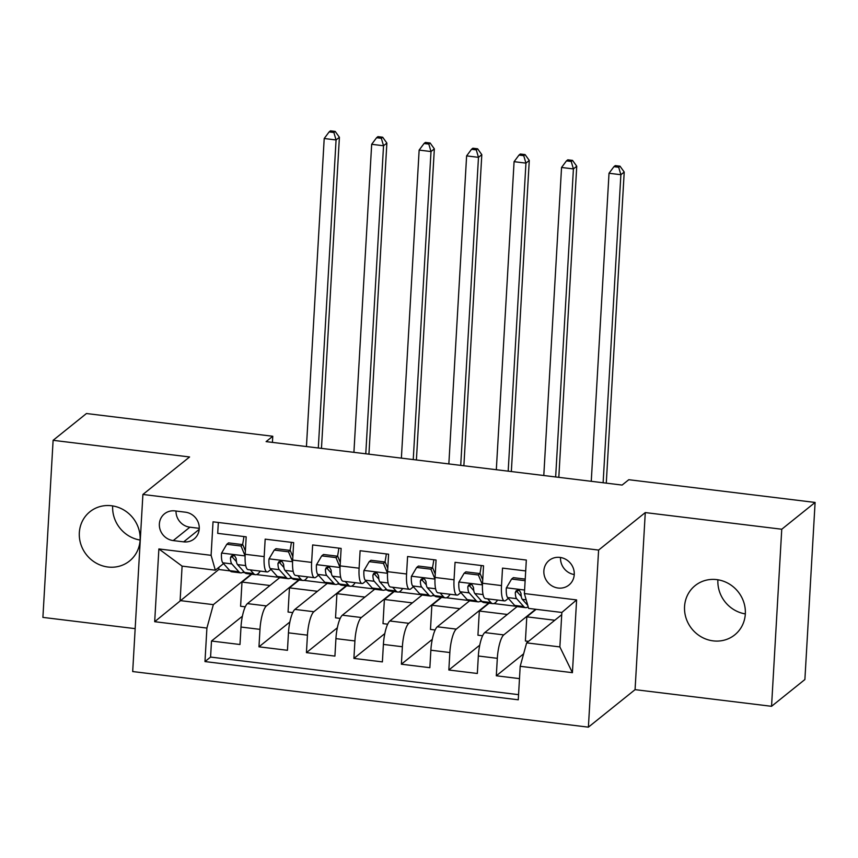 <?xml version="1.0" encoding="UTF-8"?>
<svg xmlns="http://www.w3.org/2000/svg" width="858" height="858" viewBox="0 0 858 858"><rect width="100%" height="100%" fill="white"/><g stroke="black" fill="none" stroke-linecap="round" stroke-linejoin="round"><path stroke-width="1.29" d="M716.709 579.611A31.607 29.644 -128.8 0 0 695.152 585.596A31.607 29.644 -128.8 0 0 686.1 618.253A31.607 29.644 -128.8 0 0 713.18 640.872A31.607 29.644 -128.8 0 0 734.738 634.877A31.607 29.644 -128.8 0 0 743.779 602.23A31.607 29.644 -128.8 0 0 716.709 579.611M717.899 579.783A31.607 29.644 -128.8 0 0 745.323 613.91M111.476 505.748A31.607 29.644 -128.8 0 0 89.918 511.743A31.607 29.644 -128.8 0 0 80.877 544.39A31.607 29.644 -128.8 0 0 107.947 567.009A31.607 29.644 -128.8 0 0 129.504 561.025A31.607 29.644 -128.8 0 0 138.556 528.367A31.607 29.644 -128.8 0 0 111.476 505.748M112.677 505.92A31.607 29.644 -128.8 0 0 140.101 540.057M559.942 557.41A15.798 14.822 -128.8 0 0 549.163 560.403A15.798 14.822 -128.8 0 0 544.637 576.726A15.798 14.822 -128.8 0 0 558.172 588.041A15.798 14.822 -128.8 0 0 568.951 585.038A15.798 14.822 -128.8 0 0 573.476 568.715A15.798 14.822 -128.8 0 0 559.942 557.41M560.531 557.496A15.798 14.822 -128.8 0 0 574.249 574.56M771.546 706.306L781.756 529.236L645.28 512.58L635.07 689.65L771.546 706.306L804.89 679.525L815.1 502.445L628.785 479.708L622.114 485.07L266.098 441.623L272.769 436.261L86.454 413.524L53.11 440.315L42.9 617.395L135.167 628.646M635.07 689.65L588.395 727.155L132.69 671.546L142.9 494.465L598.605 550.075L588.395 727.155M525.697 570.935L502.52 568.114L501.512 585.574L482.528 583.258A19.755 4.933 97 0 0 485.467 598.584L504.45 600.9A19.755 4.933 -83 0 1 501.512 585.574M482.528 583.258L483.537 565.797L455.051 562.322L454.043 579.783L435.06 577.466A19.755 4.933 97 0 0 437.998 592.792L456.982 595.109A19.755 4.933 -83 0 1 454.043 579.783M435.06 577.466L436.068 560.006L407.582 556.52L406.574 573.991L387.591 571.675A19.755 4.933 97 0 0 390.529 587.001L409.513 589.317A19.755 4.933 -83 0 1 406.574 573.991M387.591 571.675L388.599 554.204L360.113 550.729L359.105 568.2L340.122 565.883A19.755 4.933 97 0 0 343.061 581.209L362.044 583.526A19.755 4.933 -83 0 1 359.105 568.2M340.122 565.883L341.13 548.412L312.644 544.937L311.636 562.408L292.653 560.092A19.755 4.933 97 0 0 295.592 575.418L314.575 577.734A19.755 4.933 -83 0 1 311.636 562.408M292.653 560.092L293.661 542.621L265.176 539.146L264.167 556.617A19.755 4.933 97 0 0 267.106 571.943A19.755 4.933 97 0 0 268.404 571.471L270.989 569.401M279.751 577.649L247.426 603.614A19.755 4.933 97 0 0 240.991 627.048L239.983 644.508L211.497 641.033L242.385 616.226M298.734 579.965L266.409 605.93A19.755 4.933 97 0 0 259.974 629.364L258.966 646.825L289.854 622.018M258.966 646.825L287.451 650.3L288.46 632.839A19.755 4.933 97 0 1 294.895 609.405L327.22 583.44M374.689 589.231L342.363 615.197A19.755 4.933 97 0 0 335.928 638.631L334.92 656.102L306.435 652.627L337.323 627.809M422.157 595.023L389.832 620.988A19.755 4.933 97 0 0 383.397 644.422L382.389 661.893L353.904 658.418L384.792 633.601M469.626 600.815L437.301 626.78A19.755 4.933 97 0 0 430.866 650.214L429.858 667.685L401.372 664.21L432.26 639.392M517.095 606.606L484.77 632.582A19.755 4.933 97 0 0 478.335 656.005L477.327 673.476L448.841 670.001L479.729 645.184M504.45 600.9A19.755 4.933 -83 0 0 505.748 600.439L508.333 598.358M517.235 591.205L518.436 590.24M456.982 595.109A19.755 4.933 -83 0 0 458.279 594.648L460.864 592.567M469.766 585.413L470.967 584.448M409.513 589.317A19.755 4.933 -83 0 0 410.81 588.856L413.395 586.775M422.297 579.622L423.498 578.657M362.044 583.526A19.755 4.933 -83 0 0 363.342 583.054L365.926 580.984M374.828 573.83L376.029 572.865M314.575 577.734A19.755 4.933 -83 0 0 315.873 577.262L318.457 575.192M327.359 568.039L328.56 567.074M173.23 540.583L183.676 541.859A15.305 14.361 -128.8 0 0 194.112 538.953A15.305 14.361 -128.8 0 0 198.498 523.144A15.305 14.361 -128.8 0 0 185.382 512.183L174.935 510.907A15.305 14.361 -128.8 0 0 164.5 513.813A15.305 14.361 -128.8 0 0 160.114 529.622A15.305 14.361 -128.8 0 0 173.23 540.583L189.897 527.187L199.26 528.335M561.722 614.682L526.64 642.867L559.866 646.921L561.851 612.462L528.625 608.408L524.388 593.554L526.329 560.049L213.031 521.825L211.1 555.319L215.326 570.184L223.52 563.609M524.388 593.554L576.608 599.924L572.415 672.672L520.195 666.301L518.264 699.796L204.976 661.572L206.907 628.067L154.687 621.696L158.88 548.948L211.1 555.319M535.649 609.266L503.753 634.899L484.77 632.582M527.445 607.174L528.303 607.282M488.61 603.131L456.284 629.107L437.301 626.78M479.976 601.383L482.11 601.64M441.141 597.34L408.816 623.305L389.832 620.988M432.507 595.591L434.641 595.849M393.672 591.548L361.347 617.513L342.363 615.197M385.038 589.8L387.173 590.057M346.203 585.757L313.878 611.722L294.895 609.405M337.569 584.008L339.704 584.266M279.89 562.247L281.092 561.282M290.101 578.217L292.235 578.474M211.497 641.033L210.575 657.067L518.564 694.658M503.753 634.899A19.755 4.933 -83 0 0 497.318 658.322L496.31 675.793L519.487 678.624M448.841 670.001L449.849 652.53A19.755 4.933 -83 0 1 456.284 629.107M401.372 664.21L402.381 646.739A19.755 4.933 -83 0 1 408.816 623.305M353.904 658.418L354.912 640.947A19.755 4.933 -83 0 1 361.347 617.513M306.435 652.627L307.443 635.156A19.755 4.933 -83 0 1 313.878 611.722M218.34 522.468L217.707 533.354L246.192 536.829L245.184 554.3A19.755 4.933 97 0 0 248.123 569.626L267.106 571.943M232.421 556.456L233.623 555.491M215.326 570.184L182.1 566.13L180.116 600.589L213.342 604.643L206.907 628.067M218.919 567.299L218.79 569.508L154.687 621.696M251.265 574.174L213.342 604.643M218.79 569.508L230.051 570.881M242.632 572.425L244.766 572.683M781.756 529.236L815.1 502.445M645.28 512.58L598.605 550.075M142.9 494.465L189.586 456.971L53.11 440.315M272.415 442.396L272.769 436.261M256.499 574.592L278.249 577.252M303.968 580.383L325.718 583.043M351.437 586.186L373.187 588.835M398.906 591.977L420.656 594.626M446.375 597.769L468.125 600.418M493.843 603.56L515.594 606.209M210.575 657.067L204.976 661.572M245.249 606.82L240.594 606.252L241.988 582.078L251.759 574.227M241.988 582.078L269.98 585.499M496.31 675.793L523.616 653.85M292.717 612.612L288.063 612.044L289.457 587.869L299.228 580.029M289.457 587.869L317.449 591.291M340.186 618.404L335.532 617.835L336.926 593.672L346.696 585.821M336.926 593.672L364.918 597.082M387.655 624.195L383 623.627L384.395 599.463L394.165 591.612M384.395 599.463L412.387 602.874M435.124 629.986L430.469 629.418L431.864 605.255L441.634 597.404M431.864 605.255L459.856 608.665M482.593 635.778L477.938 635.21L479.332 611.046L489.103 603.195M479.332 611.046L507.325 614.457M528.485 641.376L525.407 641.001L526.801 616.838L536.143 609.33M526.801 616.838L554.794 620.248M520.195 666.301L526.64 642.867M182.1 566.13L158.88 548.948M576.608 599.924L561.851 612.462M572.415 672.672L559.866 646.921M176.019 511.046A15.305 14.361 -128.8 0 0 189.897 527.187M245.109 555.887L241.034 546.02L226.791 544.283L221.493 553.281A13.084 3.271 97 0 0 222.801 562.805L229.858 570.677A37.784 9.427 97 0 0 231.746 571.793L240.766 572.887A37.784 9.427 97 0 0 243.736 571.546M242.578 544.605A31.36 7.829 97 0 0 243.929 536.55M250.279 569.884L253.593 573.573A37.784 9.427 97 0 0 255.48 574.688A37.784 9.427 97 0 0 260.242 571.096M241.034 546.02L242.771 544.626L228.528 542.889L226.791 544.283M242.771 544.626L245.377 550.943M255.48 574.688L246.461 573.584A37.784 9.427 -83 0 1 244.573 572.479L237.516 564.596A13.084 3.271 -83 0 1 236.165 558.526L234.835 556.059L233.033 555.416L231.328 555.973L230.47 557.839A13.084 3.271 97 0 0 231.821 563.91L238.878 571.782A37.784 9.427 97 0 0 240.766 572.887M236.454 561.668L232.915 557.721A6.671 1.662 -83 0 1 232.389 556.295L230.47 557.839M318.307 447.994L336.068 139.961L324.206 138.513L306.445 446.546M330.459 130.845L329.118 131.917L333.869 132.497L335.199 131.424L330.459 130.845M333.869 132.497L336.068 139.961L339.403 137.28L321.621 445.72A37.033 9.245 -83 0 1 321.439 448.369M339.403 137.28L335.199 131.424M329.118 131.917L324.206 138.513M292.578 561.679L288.502 551.812L274.26 550.075L268.962 559.073A13.084 3.271 97 0 0 270.27 568.597L277.327 576.479A37.784 9.427 97 0 0 279.215 577.584L288.234 578.678A37.784 9.427 97 0 0 291.205 577.337M290.047 550.396A31.36 7.829 97 0 0 291.398 542.342M297.747 575.675L301.061 579.375A37.784 9.427 97 0 0 302.949 580.48A37.784 9.427 97 0 0 307.711 576.898M288.502 551.812L290.24 550.418L275.997 548.68L274.26 550.075M290.24 550.418L292.846 556.735M302.949 580.48L293.929 579.375A37.784 9.427 -83 0 1 292.042 578.271L284.985 570.398A13.084 3.271 -83 0 1 283.633 564.317L282.303 561.851L280.502 561.207L278.775 561.786L277.938 563.631A13.084 3.271 97 0 0 279.29 569.701L286.347 577.573A37.784 9.427 97 0 0 288.234 578.678M283.923 567.46L280.384 563.513A6.671 1.662 -83 0 1 279.858 562.087L277.938 563.631M365.776 453.785L383.537 145.753L371.675 144.305L353.914 452.338M377.928 136.637L376.587 137.709L381.338 138.288L382.668 137.216L377.928 136.637M381.338 138.288L383.537 145.753L386.872 143.072L369.09 451.522A37.033 9.245 -83 0 1 368.908 454.172M386.872 143.072L382.668 137.216M376.587 137.709L371.675 144.305M340.047 567.47L335.971 557.603L321.729 555.866L316.43 564.864A13.084 3.271 97 0 0 317.739 574.388L324.796 582.271A37.784 9.427 97 0 0 326.684 583.376L335.703 584.48A37.784 9.427 97 0 0 338.674 583.14M337.516 556.188A31.36 7.829 97 0 0 338.867 548.144M345.216 581.467L348.53 585.167A37.784 9.427 97 0 0 350.418 586.271A37.784 9.427 97 0 0 355.18 582.689M335.971 557.603L337.709 556.22L323.466 554.482L321.729 555.866M337.709 556.22L340.315 562.526M350.418 586.271L341.398 585.167A37.784 9.427 -83 0 1 339.511 584.062L332.454 576.19A13.084 3.271 -83 0 1 331.102 570.12L329.772 567.642L327.971 566.999L326.244 567.578L325.407 569.422A13.084 3.271 97 0 0 326.759 575.493L333.816 583.365A37.784 9.427 97 0 0 335.703 584.48M331.392 573.251L327.853 569.304A6.671 1.662 -83 0 1 327.327 567.878L325.407 569.422M413.245 459.577L431.006 151.544L419.144 150.096L401.383 458.129M425.396 142.428L424.056 143.501L428.807 144.08L430.137 143.007L425.396 142.428M428.807 144.08L431.006 151.544L434.341 148.863L416.559 457.314A37.033 9.245 -83 0 1 416.377 459.963M434.341 148.863L430.137 143.007M424.056 143.501L419.144 150.096M387.516 573.262L383.44 563.406L369.197 561.658L363.899 570.656A13.084 3.271 97 0 0 365.208 580.18L372.265 588.062A37.784 9.427 97 0 0 374.152 589.167L383.172 590.272A37.784 9.427 97 0 0 386.143 588.931M384.985 561.99A31.36 7.829 97 0 0 386.336 553.936M392.685 587.258L395.999 590.958A37.784 9.427 97 0 0 397.887 592.063A37.784 9.427 97 0 0 402.649 588.481M383.44 563.406L385.178 562.011L370.935 560.274L369.197 561.658M385.178 562.011L387.784 568.318M397.887 592.063L388.867 590.958A37.784 9.427 -83 0 1 386.979 589.854L379.922 581.981A13.084 3.271 -83 0 1 378.571 575.911L377.241 573.434L375.439 572.79L373.713 573.369L372.876 575.214A13.084 3.271 97 0 0 374.227 581.284L381.284 589.156A37.784 9.427 97 0 0 383.172 590.272M378.861 579.043L375.321 575.096A6.671 1.662 -83 0 1 374.796 573.67L372.876 575.214M460.714 465.368L478.474 157.336L466.613 155.888L448.852 463.921M472.865 148.219L471.525 149.292L476.276 149.871L477.606 148.799L472.865 148.219M476.276 149.871L478.474 157.336L481.81 154.654L464.028 463.106A37.033 9.245 -83 0 1 463.846 465.755M481.81 154.654L477.606 148.799M471.525 149.292L466.613 155.888M434.985 579.053L430.909 569.197L416.666 567.46L411.368 576.447A13.084 3.271 97 0 0 412.677 585.971L419.734 593.854A37.784 9.427 97 0 0 421.621 594.959L430.641 596.063A37.784 9.427 97 0 0 433.612 594.723M432.453 567.781A31.36 7.829 97 0 0 433.805 559.727M440.154 593.06L443.468 596.75A37.784 9.427 97 0 0 445.356 597.854A37.784 9.427 97 0 0 450.118 594.272M430.909 569.197L432.647 567.803L418.404 566.065L416.666 567.46M432.647 567.803L435.253 574.109M445.356 597.854L436.336 596.76A37.784 9.427 -83 0 1 434.448 595.645L427.391 587.773A13.084 3.271 -83 0 1 426.04 581.703L424.71 579.225L422.908 578.582L421.181 579.161L420.345 581.005A13.084 3.271 97 0 0 421.696 587.076L428.753 594.948A37.784 9.427 97 0 0 430.641 596.063M426.329 584.834L422.79 580.887A6.671 1.662 -83 0 1 422.265 579.461L420.345 581.005M508.183 471.16L525.943 163.127L514.081 161.679L496.321 469.712M520.334 154.011L518.993 155.083L523.745 155.663L525.075 154.59L520.334 154.011M523.745 155.663L525.943 163.127L529.279 160.446L511.497 468.897A37.033 9.245 -83 0 1 511.314 471.546M529.279 160.446L525.075 154.59M518.993 155.083L514.081 161.679M482.453 584.845L478.378 574.989L464.135 573.251L458.837 582.239A13.084 3.271 97 0 0 460.145 591.773L467.202 599.645A37.784 9.427 97 0 0 469.09 600.75L478.11 601.855A37.784 9.427 97 0 0 481.081 600.514M479.922 573.573A31.36 7.829 97 0 0 481.274 565.519M487.623 598.852L490.937 602.541A37.784 9.427 97 0 0 492.824 603.646A37.784 9.427 97 0 0 497.586 600.064M478.378 574.989L480.115 573.594L465.873 571.857L464.135 573.251M480.115 573.594L482.722 579.901M492.824 603.646L483.805 602.552A37.784 9.427 -83 0 1 481.917 601.437L474.86 593.564A13.084 3.271 -83 0 1 473.509 587.494L472.179 585.017L470.377 584.373L468.672 584.942L467.814 586.797A13.084 3.271 97 0 0 469.165 592.867L476.222 600.75A37.784 9.427 97 0 0 478.11 601.855M473.798 590.636L470.259 586.69A6.671 1.662 -83 0 1 469.734 585.253L467.814 586.797M555.652 476.951L573.412 168.919L561.55 167.471L543.79 475.504M567.803 159.813L566.462 160.875L571.214 161.465L572.543 160.392L567.803 159.813M571.214 161.465L573.412 168.919L576.748 166.238L558.966 474.689A37.033 9.245 -83 0 1 558.783 477.338M576.748 166.238L572.543 160.392M566.462 160.875L561.55 167.471M525.139 580.694L511.604 579.043L506.306 588.03A13.084 3.271 97 0 0 507.614 597.565L514.671 605.437A37.784 9.427 97 0 0 516.559 606.542L525.579 607.646A37.784 9.427 97 0 0 528.131 606.681M525.225 579.096L513.341 577.649L511.604 579.043M527.777 605.437L522.329 599.356A13.084 3.271 -83 0 1 520.978 593.286L519.648 590.808L517.846 590.175L516.141 590.733L515.283 592.588A13.084 3.271 97 0 0 516.634 598.659L523.691 606.542A37.784 9.427 97 0 0 525.579 607.646M521.267 596.428L517.728 592.481A6.671 1.662 -83 0 1 517.202 591.044L515.283 592.588M603.12 482.743L620.881 174.71L609.019 173.262L591.259 481.295M615.272 165.605L613.931 166.677L618.682 167.256L620.012 166.184L615.272 165.605M618.682 167.256L620.881 174.71L624.216 172.029L606.434 480.48A37.033 9.245 -83 0 1 606.252 483.129M624.216 172.029L620.012 166.184M613.931 166.677L609.019 173.262M266.409 605.93L247.426 603.614M259.974 629.364L240.991 627.048M497.318 658.322L478.335 656.005M449.849 652.53L430.866 650.214M402.381 646.739L383.397 644.422M354.912 640.947L335.928 638.631M307.443 635.156L288.46 632.839M264.167 556.617L245.184 554.3M199.195 529.386L183.676 541.859M245.109 555.92L221.621 553.056M238.878 571.782L229.858 570.677M253.593 573.573L244.573 572.479M231.821 563.91L222.801 562.805M245.72 565.604L237.516 564.596M292.578 561.711L269.09 558.848M286.347 577.573L277.327 576.479M301.061 579.375L292.042 578.271M279.29 569.701L270.27 568.597M293.189 571.396L284.985 570.398M340.047 567.503L316.559 564.639M333.816 583.365L324.796 582.271M348.53 585.167L339.511 584.062M326.759 575.493L317.739 574.388M340.658 577.187L332.454 576.19M387.516 573.294L364.028 570.431M381.284 589.156L372.265 588.062M395.999 590.958L386.979 589.854M374.227 581.284L365.208 580.18M388.127 582.979L379.922 581.981M434.985 579.086L411.497 576.222M428.753 594.948L419.734 593.854M443.468 596.75L434.448 595.645M421.696 587.076L412.677 585.971M435.596 588.77L427.391 587.773M482.453 584.877L458.966 582.014M476.222 600.75L467.202 599.645M490.937 602.541L481.917 601.437M469.165 592.867L460.145 591.773M483.065 594.562L474.86 593.564M524.592 590.025L506.435 587.805M523.691 606.542L514.671 605.437M516.634 598.659L507.614 597.565M526.179 599.828L522.329 599.356"/></g></svg>
